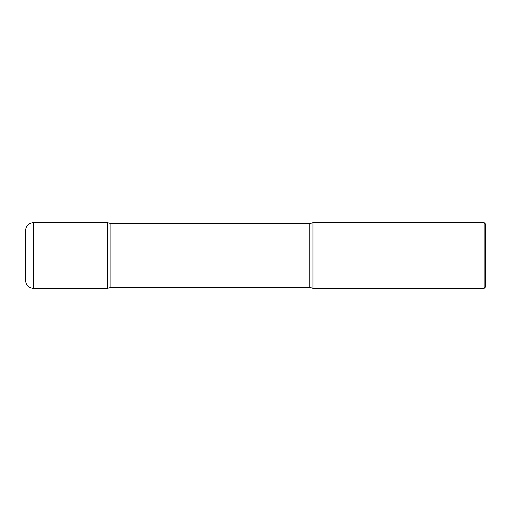 <?xml version="1.0" encoding="UTF-8"?>
<svg xmlns="http://www.w3.org/2000/svg" width="511" height="511" viewBox="0 0 511 511"><rect width="100%" height="100%" fill="white"/><g stroke="black" fill="none" stroke-linecap="round" stroke-linejoin="round"><path stroke-width="0.77" d="M33.432 288.351C28.648 287.885 26.016 285.253 25.55 280.469L25.55 230.531C26.016 225.747 28.648 223.115 33.432 222.649L33.432 288.351L107.674 288.351L107.674 222.649L107.674 288.351A8.214 8.214 0 0 1 110.893 287.693L110.893 223.307L309.768 223.307A8.214 8.214 0 0 0 312.988 222.649L312.988 288.351L312.988 222.649L484.134 222.649L484.134 288.351L312.988 288.351A8.214 8.214 0 0 0 309.768 287.693L110.893 287.693M484.134 222.649L485.45 223.965L485.45 287.035L484.134 288.351M33.432 222.649L107.674 222.649A8.214 8.214 0 0 0 110.893 223.307M309.768 287.693L309.768 223.307"/></g></svg>

